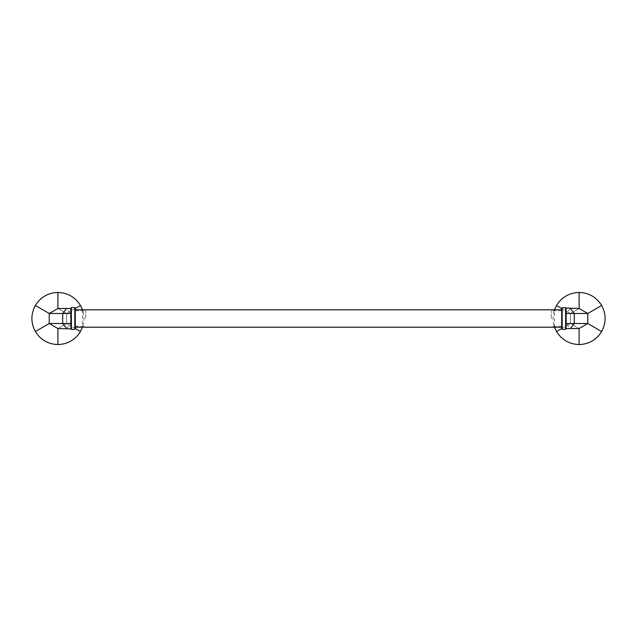 <?xml version="1.0" encoding="UTF-8"?>
<svg xmlns="http://www.w3.org/2000/svg" width="637" height="637" viewBox="0 0 637 637"><rect width="100%" height="100%" fill="white"/><g stroke="black" fill="none" stroke-linecap="round" stroke-linejoin="round"><path stroke-width="0.48" stroke-dasharray="3.19 2.39" d="M57.911 344.561A26.061 26.061 0 0 0 83.965 318.5A26.061 26.061 0 0 0 57.911 292.439A26.061 26.061 0 0 0 31.85 318.5A26.061 26.061 0 0 0 57.911 344.561M82.476 309.813L82.476 327.187M75.285 328.533L66.598 323.516L57.911 328.533L66.598 323.516L70.564 323.516L70.564 313.484L66.63 308.467M75.285 308.467L66.598 313.484L66.598 323.516L66.598 313.484L57.911 308.467L49.224 313.484L49.224 323.516L57.911 328.533M70.938 313.484L70.938 328.533L70.938 308.467L70.938 313.484L66.598 313.484L57.911 308.467M66.63 328.533L70.938 323.516M75.285 328.923L75.285 308.077M85.708 318.5L85.708 310.745L85.708 318.5M70.938 318.5L70.938 308.077M75.285 318.5L75.285 327.187L75.285 318.5M579.089 292.439A26.061 26.061 0 0 0 553.035 318.5A26.061 26.061 0 0 0 579.089 344.561A26.061 26.061 0 0 0 605.15 318.5A26.061 26.061 0 0 0 579.089 292.439M554.524 327.187L554.524 309.813M561.715 308.467L570.402 313.484L579.089 308.467L570.402 313.484L566.436 313.484L566.436 323.516L570.37 328.533M561.715 328.533L570.402 323.516L570.402 313.484L570.402 323.516L579.089 328.533L587.776 323.516L587.776 313.484L579.089 308.467M566.062 328.533L566.062 323.516L570.402 323.516L579.089 328.533M570.37 308.467L566.436 313.484L566.062 308.467L566.062 328.923M566.062 323.516L566.062 313.484M561.715 308.077L561.715 328.923M551.292 318.5L551.292 310.745L551.292 318.5M566.062 308.467L566.062 318.5M561.715 327.187L561.715 309.813M74.847 329.361L74.847 307.639M71.376 329.361L71.376 307.639M562.153 307.639L562.153 329.361M565.624 307.639L565.624 329.361M75.285 310.745L85.708 310.745M75.285 326.255L85.708 326.255M561.715 310.745L551.292 310.745M561.715 326.255L551.292 326.255"/><path stroke-width="0.96" d="M82.476 327.187L80.477 331.527C75.262 339.847 67.745 344.195 57.911 344.561C48.101 344.203 40.577 339.863 35.338 331.527C30.743 322.855 30.743 314.168 35.338 305.473C40.553 297.153 48.078 292.805 57.911 292.439C67.721 292.797 75.246 297.137 80.477 305.473L82.476 309.813M80.477 331.527L75.285 328.533M80.477 305.473L75.285 308.467M35.338 305.473L49.224 313.484L57.911 308.467L57.911 292.439M35.338 331.527L49.224 323.516L57.911 328.533L57.911 344.561M49.224 313.484L49.224 323.516L62.705 323.516L62.705 313.484L49.224 313.484M57.911 308.467L66.63 308.467L62.705 313.484L70.938 313.484M70.938 328.533L70.938 318.5L70.938 328.923L57.911 328.533M66.63 328.533L62.705 323.516L70.938 323.516M70.938 308.467L66.63 308.467M75.285 308.077L75.285 328.923L74.847 329.361L74.847 307.639L75.285 308.077M70.938 328.923L71.376 329.361L71.376 307.639L70.938 308.077L70.938 318.5M554.524 309.813L556.523 305.473C561.738 297.153 569.255 292.805 579.089 292.439C588.899 292.797 596.423 297.137 601.662 305.473C606.257 314.145 606.257 322.832 601.662 331.527C596.447 339.847 588.922 344.195 579.089 344.561C569.279 344.203 561.754 339.863 556.523 331.527L554.524 327.187M556.523 305.473L561.715 308.467M556.523 331.527L561.715 328.533M601.662 331.527L587.776 323.516L579.089 328.533L579.089 344.561M601.662 305.473L587.776 313.484L579.089 308.467L579.089 292.439M587.776 323.516L587.776 313.484L574.295 313.484L574.295 323.516L587.776 323.516M570.37 328.533L574.295 323.516L566.062 323.516L566.062 328.533L579.089 328.533M565.624 329.361L562.153 329.361L562.153 307.639L565.624 307.639L565.624 329.361L566.062 328.923L566.062 308.077L579.089 308.467M570.37 308.467L574.295 313.484L566.062 313.484M566.062 318.5L566.062 323.516M562.153 329.361L561.715 328.923L561.715 308.077L562.153 307.639M75.285 309.813L561.715 309.813L561.715 327.187L75.285 327.187M71.376 307.639L74.847 307.639M71.376 329.361L74.847 329.361M565.624 307.639L566.062 308.077"/></g></svg>
